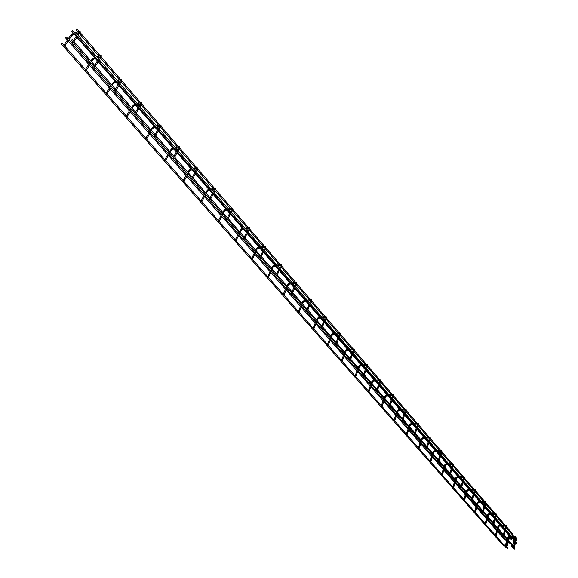 <?xml version="1.0" encoding="UTF-8"?>
<svg xmlns="http://www.w3.org/2000/svg" width="578" height="578" viewBox="0 0 578 578"><rect width="100%" height="100%" fill="white"/><g stroke="black" fill="none" stroke-linecap="round" stroke-linejoin="round"><path stroke-width="0.87" d="M496.105 535.654L495.288 535.922L496.105 535.654M503.12 535.676L503.821 536.066L503.12 535.676M485.831 523.979L485.014 524.253L485.831 523.979M492.882 523.95L493.59 524.347L492.882 523.95M475.333 512.043L474.509 512.325L475.333 512.043M482.42 511.964L483.121 512.361L482.42 511.964M464.596 499.84L463.766 500.129L464.596 499.84M471.713 499.71L472.421 500.107L471.713 499.71M453.607 487.362L452.776 487.659L453.607 487.362M460.767 487.175L461.475 487.572L460.767 487.175M442.372 474.589L441.527 474.892L442.372 474.589M449.561 474.343L450.276 474.74L449.561 474.343M430.877 461.519L430.025 461.829L430.877 461.519M438.095 461.215L438.81 461.612L438.095 461.215M419.101 448.138L418.248 448.456L419.101 448.138M426.362 447.769L427.07 448.174L426.362 447.769M407.049 434.439L406.19 434.764L407.049 434.439M414.339 434.006L415.055 434.41L414.339 434.006M394.702 420.408L393.835 420.741L394.702 420.408M402.021 419.903L402.736 420.307L402.021 419.903M382.051 406.031L381.177 406.377L382.051 406.031M389.406 405.453L390.121 405.857L389.406 405.453M369.089 391.299L368.208 391.653L369.089 391.299M376.473 390.641L377.188 391.053L376.473 390.641M355.802 376.191L354.914 376.553L355.802 376.191M363.215 375.454L363.93 375.866L363.215 375.454M342.169 360.701L341.273 361.077L342.169 360.701M349.611 359.884L350.333 360.296L349.611 359.884M328.188 344.813L327.293 345.196L328.188 344.813M335.659 343.903L336.382 344.322L335.659 343.903M313.847 328.506L313.811 328.933L312.936 328.904L312.973 328.485L313.847 328.506M321.346 327.509L322.062 327.928L321.346 327.509M299.122 311.773L299.079 312.214L298.205 312.178L298.248 311.737L299.122 311.773M306.643 310.675L307.359 311.094L306.643 310.675M284 294.585L283.95 295.047L283.076 295.004L283.126 294.542L284 294.585M291.543 293.386L292.258 293.812L291.543 293.386M268.467 276.934L268.409 277.418L267.535 277.361L267.592 276.876L268.467 276.934M276.038 275.627L276.746 276.053L276.038 275.627M252.507 258.792L252.441 259.305L251.567 259.233L251.632 258.72L252.507 258.792M260.1 257.369L260.808 257.802L260.1 257.369M236.099 240.145L236.026 240.679L235.152 240.6L235.224 240.065L236.099 240.145M243.706 238.606L244.415 239.039L243.706 238.606M219.221 220.962L219.141 221.526L218.274 221.432L218.347 220.875L219.221 220.962M226.851 219.3L227.559 219.734L226.851 219.3M201.859 201.238L201.773 201.823L200.906 201.722L200.992 201.13L201.859 201.238M209.511 199.439L210.211 199.88L209.511 199.439M183.999 180.928L183.898 181.543L183.031 181.427L183.125 180.813L183.999 180.928M191.658 178.992L192.358 179.44L191.658 178.992M165.597 160.019L165.496 160.67L164.629 160.54L164.737 159.889L165.597 160.019M173.27 157.939L173.971 158.386L173.27 157.939M146.653 138.489L146.537 139.161L145.678 139.016L145.786 138.344L146.653 138.489M154.333 136.249L155.027 136.697L154.333 136.249M127.124 116.294L127.001 116.994L126.141 116.843L126.264 116.135L127.124 116.294M134.804 113.895L135.498 114.343L134.804 113.895M106.988 93.405L106.858 94.149L105.998 93.976L106.135 93.239L106.988 93.405M114.675 90.84L115.362 91.295L114.675 90.84M86.223 69.808L86.079 70.574L85.226 70.393L85.363 69.62L86.223 69.808M93.903 67.055L94.59 67.51L93.903 67.055M64.787 45.445L64.635 46.254L63.782 46.052L63.934 45.243L64.787 45.445M72.467 42.505L73.146 42.967L72.402 42.021L72.467 42.505M72.561 30.605L71.831 31.407L72.561 30.605M511.465 538.588L511.653 539.397M76.823 28.929L76.086 29.738L76.823 28.929M76.209 33.416L75.328 33.986L76.209 33.416M72.055 39.665L71.173 40.236L72.055 39.665M65.552 37.563L66.427 36.999L65.552 37.563M509.225 543.147L508.438 542.85M61.391 43.776L62.258 43.206L61.391 43.776M507.679 548.775L507.043 548.269M506.588 547.879L505.829 547.72L506.588 547.879M513.336 547.944L514.095 548.11L513.336 547.944M505.757 546.94L505.006 546.781L505.757 546.94M512.513 547.005L513.271 547.171L512.513 547.005M497.954 526.471L498.626 526.674M499.392 525.344L499.406 526.074M505.606 525.323L505.569 526.103M506.364 526.652L505.685 526.45M487.753 514.752L488.432 514.962M489.205 513.618L489.226 514.355M495.454 513.553L495.411 514.348M496.206 514.89L495.519 514.68M477.334 502.781L478.006 502.99M478.801 501.632L478.822 502.369M485.072 501.523L485.036 502.318M485.823 502.86L485.137 502.65M466.67 490.534L467.349 490.751M468.158 489.371L468.187 490.108M474.466 489.212L474.43 490.021M475.203 490.563L474.516 490.346M455.775 478.013L456.447 478.23M457.27 476.836L457.306 477.573M463.607 476.626L463.57 477.435M464.336 477.984L463.657 477.768M444.619 465.203L445.291 465.427M446.137 464.011L446.173 464.755M452.502 463.751L452.538 464.893M453.224 465.109L452.523 464.683L451.794 467.01M433.211 452.097L433.883 452.321M434.743 450.891L434.786 451.628M441.137 450.573L441.101 451.396M441.845 451.938L441.166 451.714M421.528 438.68L422.2 438.912M423.082 437.459L423.125 438.196M429.505 437.091L429.468 437.914M430.198 438.456L429.526 438.225M409.571 424.946L410.236 425.177M411.139 423.703L411.189 424.447M417.598 423.277L417.598 424.086M418.277 424.649L417.605 424.418M397.324 410.879L397.989 411.117M398.914 409.621L398.972 410.366M405.395 409.13L405.395 410.272M406.067 410.51L405.38 410.026L404.542 412.425M384.782 396.472L385.439 396.71M386.386 395.193L386.451 395.937M392.895 394.637L392.881 395.785M393.553 396.024L392.874 395.525L392 397.939M371.929 381.704L372.579 381.95M373.547 380.411L373.258 381.184L373.619 381.148M380.086 379.789L380.057 380.635M380.721 381.177L380.064 380.931M358.75 366.568L359.4 366.813M360.39 365.26L360.094 366.033L360.47 365.997M366.958 364.559L366.9 365.426M367.579 365.953L366.914 365.419L365.982 367.868M345.239 351.048L346.02 350.954L345.882 351.301M346.901 349.719L346.59 350.499L346.988 350.456M353.49 348.946L353.396 349.834M354.09 350.347L354.227 350.001L353.44 350.095M331.382 335.132L332.169 335.03L332.018 335.392M333.065 333.781L332.747 334.568L333.159 334.51M339.683 332.935L339.553 333.824M340.261 334.337L340.406 333.976L339.618 334.077M317.17 318.796L317.951 318.688L317.799 319.063M318.76 317.344L318.536 318.218L321.39 317.922M325.508 316.498L325.356 317.394M326.064 317.907L326.223 317.532L325.428 317.647M302.496 301.889L303.363 301.918L302.662 303.884M304.187 300.56L303.956 301.441L306.824 301.109M310.964 299.635L310.596 299.585L310.783 300.531M310.487 303.761L311.658 301.001L310.783 300.632M287.512 284.672L288.386 284.701L287.663 286.681M289.217 283.328L288.986 284.217L291.868 283.849M295.914 282.223L295.828 283.213M295.495 286.442L296.709 283.69L295.828 283.299M272.122 266.993L273.004 267.014L272.26 269.001M273.849 265.634L273.611 266.523L276.501 266.126M280.568 264.428L280.46 265.425M280.099 268.654L281.349 265.902L280.467 265.497M256.307 248.822L257.196 248.843L256.43 250.845M258.063 247.449L257.817 248.345L260.721 247.911M264.803 246.149L264.666 247.146L261.942 247.673M264.276 250.375L265.562 247.63L265.577 247.225L264.673 247.211M240.058 230.152L240.954 230.167L240.166 232.183M241.828 228.758L241.575 229.661L244.494 229.191M248.598 227.356L248.439 228.353M248.013 231.583L249.335 228.837L249.356 228.418L248.446 228.404M223.346 210.956L224.25 210.97L223.433 212.993M225.138 209.539L224.885 210.45L227.811 209.937M231.93 208.029L231.749 209.026M231.287 212.256L232.674 209.077L231.886 208.817L229.04 209.662M206.158 191.202L207.069 191.217L206.23 193.254M207.972 189.772L207.712 190.689L210.652 190.14M214.792 188.153L214.402 188.218L214.583 189.143M214.077 192.373L215.507 189.179L214.727 188.912L211.888 189.844M188.471 170.878L189.389 170.893L188.522 172.945M190.306 169.433L190.039 170.358L192.994 169.766M197.156 167.699L196.73 167.764L196.91 168.675M196.368 171.912L197.813 169.188L197.842 168.704L196.917 168.697M170.264 149.962L171.189 149.969L170.293 152.036M172.121 148.488L171.847 149.427L174.816 148.784M178.999 146.646L178.537 146.704L178.653 147.535M178.125 150.844L179.621 148.127L179.657 147.621L178.725 147.614M151.508 128.41L152.448 128.417L151.523 130.498M153.394 126.922L153.112 127.868L156.096 127.182M160.316 124.964L159.803 125.014L160.149 125.607L158.61 128.294M159.34 129.14L160.886 126.438L160.236 125.173L160.07 125.744M132.189 106.208L133.135 106.215L132.181 108.31M134.089 104.705L133.814 105.658L136.798 104.921M141.054 102.624L140.49 102.66L140.664 103.527M139.984 106.771L141.574 104.083L141.617 103.52L140.664 103.513M112.277 83.319L113.223 83.333L112.24 85.443M114.198 81.794L113.765 81.946L113.909 82.762L116.915 81.975M121.185 79.591L120.578 79.62L120.73 80.436M120.022 83.709L121.669 81.028L121.712 80.443L120.751 80.443M91.736 59.715L92.697 59.729L91.685 61.853M93.679 58.168L93.231 58.335L93.39 59.151L96.403 58.306M100.688 55.813L100.045 55.849L100.196 56.651L101.352 55.864L101.222 56.565M99.43 59.924L101.179 56.637L100.413 56.319L98.672 59.043M70.545 35.366L71.513 35.374L71.47 36.017L64.938 45.799M72.503 33.799L72.04 33.979L72.221 34.788L75.328 33.864M79.518 31.277L78.854 31.32L78.998 32.093L80.183 31.313L80.024 32.028M78.182 35.374L79.995 32.072L79.229 31.739L77.409 34.485M509.088 534.505L508.365 534.498M509.254 534.701L508.445 534.751M509.319 536.406L508.886 536.463M509.521 536.492L509.124 537.157L508.922 536.659M511.292 538.682L511.089 539.411L510.815 539.093M511.465 538.725L511.422 539.505M512.708 534.094L512.505 534.831L512.231 534.505M512.917 534.628L512.31 534.758M513.192 536.42L512.758 536.478M513.387 536.507L512.997 537.172L512.787 536.666M515.511 538.913L515.345 539.52M513.878 538.963L514.196 539.332L513.51 539.606L75.328 33.986M514.247 539.65L513.466 539.556M512.953 540.314L513.69 540.314L513.098 539.78M515.648 542.374L515.54 542.785M516.472 542.648L515.663 542.33L515.453 543.089M512.339 544.635L512.657 545.003L511.971 545.278L71.173 40.236M512.708 545.314L511.927 545.227M512.151 545.972L511.559 545.437M512.151 545.979L511.414 545.979M516.566 538.754L514.124 548.233L513.437 548.508L511.465 546.253L511.826 545.119M514.124 548.009L513.878 548.544M504.926 538.92L505.244 539.288L504.565 539.563L497.376 531.355M505.237 539.079L505.006 539.599M507.462 540.112L506.733 540.488M509.428 542.366L508.741 542.807L506.776 540.553L504.565 539.563M509.478 542.843L508.698 542.764M503.366 544.563L503.684 544.931L503.005 545.206L61.326 44.029M503.676 544.714L503.445 545.235M505.418 545.61L505.902 545.921L505.179 546.131M507.556 547.8L507.881 548.175L507.202 548.45L505.223 546.196L503.005 545.206M507.932 548.479L507.159 548.399M508.423 538.515L509.102 538.718M509.536 537.786L509.847 538.147M516.638 538.71L515.879 538.552M507.6 537.576L508.279 537.778M508.727 536.687L509.03 537.208M514.984 536.485L514.947 537.258M515.749 537.807L515.063 537.605M496.141 535.741L497.976 529.246M498.25 528.256L498.706 526.63M495.281 535.712L497.311 528.487M497.593 527.497L497.933 526.305L499.226 525.294L501.097 525.286M499.248 526.132L498.735 526.551M499.341 526.132L501.827 526.125M502.954 526.117L505.468 526.11M502.231 525.286L505.447 525.272L506.27 525.597L506.465 526.529M505.627 526.153L505.035 528.53M506.444 526.609L505.699 529.296M505.656 529.462L504.117 534.982M504.76 529.513L503.452 534.224M485.874 524.073L487.76 517.541M488.049 516.544L488.511 514.919M485 524.036L487.095 516.783M487.384 515.786L487.731 514.586L489.039 513.567L490.924 513.546M489.067 514.406L488.54 514.832M489.161 514.406L491.647 514.384M492.781 514.369L495.31 514.348M492.059 513.531L495.288 513.502L496.119 513.828L496.314 514.76M495.476 514.391L494.862 516.768M496.292 514.846L495.527 517.534M495.245 518.531L493.894 523.256M494.58 517.758L493.229 522.49M475.376 512.144L477.32 505.577M477.609 504.58L478.093 502.947M474.495 512.101L476.655 504.818M476.951 503.814L477.312 502.6L478.62 501.574L480.52 501.545M478.649 502.427L478.122 502.86M478.757 502.427L481.25 502.383M482.392 502.361L484.928 502.318M481.662 501.523L484.899 501.466L485.744 501.791L485.932 502.723M485.087 502.354L484.451 504.746M485.91 502.817L485.123 505.519M484.826 506.516L483.446 511.263M484.162 505.743L482.775 510.497M464.64 499.941L466.641 493.345M466.945 492.34L467.436 490.708M463.758 499.891L465.976 492.579M466.28 491.575L466.656 490.354L467.97 489.32L469.885 489.27M468.007 490.173L467.472 490.614M468.115 490.173L470.615 490.108M471.764 490.079L474.314 490.021M471.034 489.241L474.278 489.161L475.138 489.479L475.318 490.419M474.473 490.057L473.808 492.449M475.289 490.52L474.48 493.222M474.184 494.226L472.753 499.002M473.512 493.453L472.082 498.229M453.658 487.464L455.717 480.831M456.035 479.819L456.541 478.187M452.769 487.406L455.052 480.065M455.37 479.061L455.753 477.818L457.075 476.778L459.011 476.72M457.119 477.645L456.577 478.085M457.234 477.638L459.741 477.558M460.89 477.522L463.455 477.442M460.16 476.684L463.411 476.575L464.279 476.886L464.459 477.833M463.643 477.486L462.927 479.877M464.43 477.934L463.599 480.65M463.289 481.655L461.815 486.459M462.617 480.882L461.143 485.686M442.423 474.697L444.547 468.028M444.872 467.017L445.392 465.384M441.527 474.632L443.882 467.262M444.2 466.251L444.605 465.001L445.934 463.953L447.878 463.874M445.978 464.828L445.428 465.276M446.1 464.82L448.607 464.719M449.763 464.676L452.343 464.567M449.041 463.831L452.299 463.7L453.181 464.011L453.354 464.958M453.318 465.066L452.466 467.79M452.148 468.801L450.63 473.62M451.469 468.021L449.951 472.847M430.928 461.627L433.117 454.929M433.449 453.911L433.984 452.278M430.025 461.555L432.445 454.164M432.778 453.145L433.189 451.88L434.526 450.833L436.491 450.739M434.584 451.707L434.02 452.169M434.714 451.7L437.221 451.577M438.384 451.519L440.978 451.396M437.654 450.681L440.927 450.522L441.816 450.826L441.982 451.779M441.108 451.389L440.393 453.846M441.946 451.895L441.065 454.619M440.739 455.637L439.179 460.485M440.068 454.857L438.5 459.705M419.158 448.253L421.413 441.527M421.759 440.501L422.308 438.861M418.248 448.174L420.741 440.754M421.087 439.728L421.514 438.456L422.85 437.401L424.837 437.286M422.915 438.283L422.352 438.745M423.053 438.276L425.567 438.131M426.737 438.066L429.338 437.914M426.008 437.221L429.281 437.033L430.184 437.329L430.35 438.29M429.512 437.958L428.724 440.364M440.754 450.529L430.307 438.42L429.403 441.144M429.064 442.163L427.453 447.032M428.385 441.382L426.774 446.252M407.107 434.555L409.434 427.799M409.788 426.774L410.351 425.133M406.19 434.468L408.762 427.026M409.116 426L409.556 424.707L410.9 423.645L412.902 423.515M410.972 424.541L410.394 425.011M411.117 424.527L413.631 424.36M414.809 424.281L417.417 424.108M414.072 423.436L417.359 423.219L418.27 423.515L418.436 424.476M417.598 424.1L416.781 426.557M429.114 437.04L418.385 424.606L417.453 427.344M417.106 428.37L415.445 433.262M416.427 427.583L414.758 432.474M394.76 420.531L397.165 413.74M397.527 412.706L398.105 411.066M393.842 420.43L396.486 412.967M396.855 411.933L397.31 410.633L398.661 409.564L400.677 409.412M398.741 410.459L398.155 410.944M398.892 410.445L401.414 410.257M402.591 410.163L405.214 409.968M401.855 409.325L405.142 409.072L406.074 409.361L406.226 410.329M417.2 423.226L406.182 410.459L405.221 413.205M404.86 414.238L403.148 419.151M404.181 413.451L402.461 418.364M382.116 406.161L384.594 399.34M384.97 398.3L385.562 396.66M381.191 406.045L383.915 398.56M384.291 397.52L384.767 396.212L386.118 395.135L388.156 394.962M386.205 396.038L385.62 396.53M386.371 396.024L388.893 395.807M390.071 395.706L392.708 395.482M389.341 394.861L392.628 394.579L393.575 394.861L393.726 395.829M393.669 395.973L392.686 398.726M392.31 399.759L390.54 404.694M391.631 398.972L389.854 403.906M369.154 391.429L371.712 384.58M372.102 383.539L372.709 381.899M368.222 391.306L371.033 383.799M371.423 382.759L371.914 381.429L373.265 380.353L375.324 380.158M373.366 381.263L372.774 381.762M373.54 381.242L376.061 381.003M377.246 380.888L379.898 380.635M376.516 380.042L379.811 379.732L380.765 380.006L380.909 380.974M380.035 380.635L379.154 383.091M392.498 394.593L380.866 381.119L379.84 383.879M379.457 384.919L377.622 389.875M378.771 384.132L376.935 389.088M355.867 376.329L358.505 369.45M358.909 368.403L359.538 366.77M354.928 376.191L357.825 368.67M358.23 367.622L358.743 366.279L360.094 365.202L362.175 364.978M360.21 366.12L359.603 366.618M360.39 366.091L362.905 365.823M364.097 365.701L366.763 365.419M363.367 364.855L366.662 364.508L367.637 364.776L367.774 365.744M367.709 365.91L366.669 368.663M366.271 369.703L364.378 374.681M365.585 368.916L363.692 373.894M342.241 360.845L344.972 353.938M345.384 352.891L346.027 351.258M341.302 360.694L344.286 353.151M344.698 352.103L345.232 350.745L346.59 349.668L348.686 349.415M346.713 350.586L346.099 351.099M346.908 350.557L349.423 350.261M350.615 350.124L353.288 349.813M353.418 349.798L352.472 352.262M349.885 349.278L353.18 348.895L354.17 349.155L354.3 350.131M354.235 350.304L353.158 353.057M352.746 354.104L350.795 359.104M352.06 353.31L350.109 358.309M328.261 344.965L331.078 338.029M331.512 336.974L332.169 335.341M327.321 344.799L330.392 337.241M330.826 336.186L331.382 334.814L332.733 333.73L334.857 333.455M332.87 334.662L332.249 335.182M333.08 334.619L335.587 334.301M336.786 334.149L339.474 333.802M339.597 333.788L338.614 336.252M336.056 333.304L339.351 332.877L340.355 333.13L340.478 334.113M340.406 334.294L339.3 337.046M338.881 338.101L336.866 343.115M338.188 337.306L336.172 342.321M313.919 328.665L316.831 321.7M317.279 320.646L317.958 319.02M312.973 328.485L316.144 320.913M316.585 319.851L317.163 318.471L318.521 317.38L320.66 317.076M318.673 318.319L318.037 318.846M322.596 317.756L325.291 317.38M321.867 316.91L325.161 316.448L326.187 316.686L326.303 317.669M325.414 317.351L324.388 319.822M326.223 317.864L325.082 320.624M324.648 321.679L322.56 326.707M323.955 320.877L321.867 325.913M299.194 311.939L302.207 304.946M298.248 311.737L301.514 304.151M301.976 303.089L302.576 301.694L303.927 300.603L306.094 300.271M304.1 301.543L303.45 302.084M308.038 300.928L310.74 300.517M307.308 300.083L310.596 299.585L311.636 299.809L311.744 300.798M310.848 300.473L309.794 302.959M310.032 304.816L307.879 309.866M309.338 304.014L307.185 309.064M284.08 294.758L287.194 287.743M283.126 294.542L286.5 286.948M286.97 285.879L287.598 284.463L288.949 283.372L291.139 283.01M289.137 284.325L288.48 284.875M293.082 283.654L295.799 283.206M292.352 282.808L295.64 282.266L296.695 282.483L296.796 283.473M295.893 283.148L294.802 285.633M295.033 287.504L292.808 292.569M294.332 286.695L292.1 291.767M268.553 277.115L271.768 270.071M267.592 276.876L271.075 269.276M271.566 268.206L272.216 266.776L273.567 265.685L275.778 265.288M273.77 266.639L273.098 267.202M277.722 265.909L280.446 265.418M276.992 265.064L281.356 264.681M280.532 265.345L279.398 267.845M281.363 264.695L281.443 265.67M279.615 269.716L277.317 274.803M278.921 268.907L276.609 273.994M252.593 258.98L255.924 251.914M251.632 258.72L255.223 251.112M255.729 250.043L256.415 248.598L257.759 247.507L259.992 247.073M257.983 248.468L257.297 249.039M261.213 246.835L265.584 246.387M264.746 247.059L263.575 249.559M265.598 246.401L265.663 247.384M263.778 251.444L261.393 256.538M263.077 250.628L260.685 255.729M236.185 240.347L239.639 233.259M235.224 240.065L238.938 232.45M239.458 231.373L241.51 228.823L243.772 228.353M241.763 229.791L241.062 230.376M245.722 228.931L248.439 228.368M244.993 228.093L248.258 227.414L249.378 227.588L249.45 228.577M248.518 228.252L247.305 230.766M247.5 232.652L245.029 237.768M246.792 231.836L244.321 236.951M219.322 221.179L222.891 214.07M218.347 220.875L222.183 213.26M222.725 212.184L224.806 209.612L227.089 209.099M225.08 210.587L224.365 211.187M228.317 208.824L231.568 208.094L232.71 208.253L232.768 209.243M231.836 208.918L230.579 211.44M230.752 213.333L228.194 218.455M230.037 212.509L227.479 217.639M201.968 201.462L205.667 194.331M200.992 201.13L204.952 193.514M205.515 192.438L207.618 189.859L209.922 189.302M207.921 190.834L207.184 191.448M211.158 188.999L214.402 188.218L215.565 188.363L215.608 189.346M214.669 189.02L213.361 191.549M213.52 193.449L210.876 198.586M212.805 192.626L210.161 197.763M184.107 181.167L187.944 174.021M183.125 180.813L187.221 173.198M187.807 172.121L189.938 169.527L192.264 168.921M190.263 170.51L189.512 171.139M194.23 169.441L196.888 168.754M193.5 168.603L197.914 167.887M196.997 168.545L195.646 171.081M197.922 167.902L197.951 168.87M195.79 172.988L193.052 178.14M195.068 172.157L192.322 177.309M165.713 160.272L169.694 153.119M164.737 159.889L168.971 152.281M169.571 151.205L171.738 148.597L174.086 147.946M172.085 149.586L171.319 150.237M176.052 148.445L178.667 147.715M175.322 147.6L178.537 146.704L179.744 146.812L179.765 147.787M178.804 147.462L177.403 150.005M177.533 151.92L174.693 157.079M176.81 151.082L173.964 156.241M146.769 138.756L150.901 131.582M145.786 138.344L150.164 130.744M150.793 129.66L152.989 127.044L155.359 126.336M153.372 128.034L152.585 128.706M157.332 126.813L159.889 126.055M156.595 125.968L159.803 125.014L161.031 125.101L161.024 126.055M158.726 130.216L155.778 135.382M157.989 129.371L155.041 134.537M127.247 116.583L131.531 109.394M126.264 116.135L130.794 108.548M131.444 107.465L133.677 104.835L136.068 104.069M134.082 105.832L133.28 106.518M138.041 104.524L140.533 103.729M137.304 103.679L140.49 102.66L140.757 103.361M139.24 105.918L140.844 103.216L141.74 102.725L141.646 103.469M139.341 107.855L136.285 113.021M138.604 106.995L135.541 112.161M107.125 93.715L111.576 86.527M106.135 93.239L110.824 85.667M111.496 84.583L113.765 81.946L116.178 81.122M114.206 82.95L113.382 83.658M118.15 81.556L120.571 80.732M117.413 80.696L120.578 79.62L120.845 80.284M119.27 82.842L120.947 80.125L121.857 79.656L121.756 80.364M119.357 84.793L116.185 89.958M118.606 83.926L115.427 89.091M86.36 70.133L90.984 62.937M85.363 69.62L90.226 62.063M90.919 60.979L93.231 58.335L95.659 57.446M93.708 59.346L92.856 60.076M97.646 57.858L99.972 57.012M96.902 56.998L100.045 55.849L100.312 56.478M98.744 61.001L95.449 66.174M97.978 60.126L94.684 65.292M63.934 45.243L70.754 35.048L72.04 33.979L78.854 31.32L79.121 31.913M72.561 34.998L71.686 35.749M76.484 33.408L78.695 32.549M77.466 36.45L74.042 41.616M76.693 35.561L73.262 40.727M72.763 30.598L74.772 32.91M71.831 31.407L73.543 33.387M74.114 34.044L76.144 36.385M76.917 37.281L94.713 57.793M95.291 58.457L97.451 60.95M98.217 61.832L115.232 81.44M115.81 82.112L118.1 84.749M118.851 85.616L135.122 104.372M135.707 105.052L138.113 107.826M138.85 108.678L154.413 126.618M155.012 127.304L157.519 130.202M158.256 131.047L173.14 148.206M173.747 148.9L176.355 151.906M177.078 152.744L191.325 169.166M191.932 169.867L194.634 172.981M195.35 173.812L208.983 189.526M209.597 190.234L212.386 193.449M213.101 194.273L226.15 209.315M226.764 210.031L229.632 213.333M230.34 214.149L242.832 228.548M243.461 229.271L246.394 232.652M247.102 233.469L259.06 247.254M259.688 247.984L262.694 251.444M263.395 252.261L274.846 265.454M275.482 266.191L278.545 269.724M279.246 270.533L290.207 283.169M290.85 283.906L293.978 287.512M294.672 288.314L305.17 300.416M305.813 301.16L308.992 304.823M309.692 305.625L319.742 317.206M320.393 317.958L323.622 321.679M324.316 322.481L334.59 334.33M334.669 334.416L337.863 338.108M338.556 338.903L348.433 350.282M348.505 350.369L351.749 354.112M352.436 354.906L361.922 365.838M361.994 365.917L365.282 369.71M365.968 370.505L375.086 381.01M375.151 381.09L378.474 384.919M379.161 385.714L387.917 395.807M387.983 395.887L391.349 399.759M392.029 400.547L400.446 410.25M400.511 410.322L403.906 414.238M404.586 415.026L412.678 424.346M412.735 424.418L416.16 428.37M416.839 429.151L424.613 438.117M424.671 438.182L428.125 442.163M428.804 442.943L436.282 451.555M436.332 451.62L439.815 455.63M440.487 456.41L447.668 464.69M447.726 464.755L451.23 468.794M451.902 469.567L458.802 477.529M458.86 477.587L462.386 481.655M463.05 482.428L469.69 490.072M469.741 490.13L473.281 494.219M473.953 494.992L480.332 502.34M480.376 502.398L483.938 506.501M484.61 507.274L490.736 514.341M490.78 514.391L494.363 518.517M495.028 519.282L500.916 526.074M500.96 526.125L504.551 530.264M505.215 531.03L508.423 534.729L508.907 537.063L511.241 539.527M509.269 534.715L509.543 536.514L511.501 538.775M77.019 28.922L78.962 31.176M80.147 32.549L100.138 55.726M101.323 57.099L120.665 79.511M121.85 80.884L140.555 102.573M141.74 103.946L159.86 124.942M161.038 126.307L178.588 146.646M179.765 148.019L196.766 167.721M197.943 169.087L214.424 188.19M215.601 189.548L231.583 208.08M232.753 209.438L248.258 227.407M249.429 228.765L264.471 246.199M265.642 247.557L280.243 264.486M281.421 265.844L295.589 282.274M296.767 283.639L310.538 299.592M311.715 300.957L325.089 316.462M326.267 317.828L339.264 332.892M340.449 334.265L353.079 348.902M354.263 350.282L366.546 364.516M367.731 365.888L379.681 379.739M393.683 395.966L404.997 409.087M441.946 451.909L452.119 463.708M453.311 465.088L463.231 476.583M464.423 477.963L474.083 489.169M475.282 490.549L484.704 501.473M485.896 502.853L495.086 513.502M496.278 514.89L505.237 525.272M506.429 526.659L512.924 534.188L513.401 536.463M76.086 29.738L77.799 31.732M79.381 33.56L98.975 56.239M100.586 58.111L119.487 79.988M120.072 80.667L120.39 81.028M121.134 81.895L139.377 103.014M139.963 103.7L140.317 104.105M141.054 104.958L158.668 125.347M159.268 126.04L159.644 126.481M160.381 127.326L177.388 147.022M177.995 147.722L178.4 148.192M179.129 149.03L195.566 168.068M196.173 168.769L196.607 169.275M197.329 170.105L213.217 188.5M213.831 189.216L214.294 189.743M215.009 190.574L230.369 208.362M230.99 209.077L231.475 209.633M232.183 210.457L247.044 227.667M247.673 228.389L248.172 228.967M248.88 229.784L263.265 246.438M263.893 247.167L264.413 247.767M265.114 248.583L279.037 264.702M279.673 265.439L280.214 266.061M280.908 266.87L294.39 282.469M295.033 283.213L295.582 283.856M296.283 284.665L309.331 299.772M309.981 300.524L310.552 301.181M311.246 301.983L323.89 316.628M324.54 317.38L325.125 318.052M325.811 318.854L338.722 333.802M338.802 333.889L339.322 334.489M340.009 335.291L352.551 349.806M352.623 349.892L353.158 350.506M353.844 351.301L366.026 365.404M366.098 365.491L366.647 366.12M367.326 366.914L379.168 380.62M379.233 380.7L379.797 381.35M380.483 382.137L391.992 395.468M392.05 395.54L392.628 396.205M393.307 396.992L404.499 409.947M404.564 410.019L405.142 410.698M405.821 411.478L416.709 424.086M416.767 424.151L417.367 424.837M418.039 425.625L428.63 437.886M428.688 437.951L429.295 438.651M429.967 439.432L440.277 451.367M440.328 451.425L440.942 452.14M441.614 452.921L451.649 464.531M451.7 464.596L452.321 465.312M452.993 466.092L462.761 477.399M462.819 477.457L463.448 478.187M464.112 478.967L473.628 489.978M473.678 490.036L474.314 490.773M474.979 491.546L484.248 502.275M484.299 502.333L484.942 503.077M485.607 503.843L494.638 514.297M494.681 514.355L495.332 515.106M495.996 515.872L504.796 526.059M504.84 526.117L505.497 526.876M506.162 527.642L512.289 534.737L512.773 537.078L514.579 539.158M514.846 538.183L513.401 536.485M76.274 33.163L514.29 539.505M513.372 539.447L513.004 540.589L513.907 541.629M513.784 540.199L514.174 540.647M515.439 543.147L516.168 543.436M72.113 39.405L512.751 545.177M512.245 545.863L512.635 546.311M515.822 537.764L513.459 547.25M513.856 548.789L513.437 548.508M514.947 548.305L514.131 547.987M513.871 548.789L514.644 549.093M66.427 36.999L68.139 38.957M68.912 39.846L89.424 63.313M90.182 64.187L110.051 86.91M110.803 87.769L130.05 109.791M130.787 110.644L149.449 131.994M150.179 132.832L168.277 153.531M169 154.362L186.557 174.44M187.272 175.271L204.309 194.757M205.024 195.574L221.562 214.496M222.27 215.312L238.331 233.685M239.039 234.495L254.645 252.348M255.346 253.15L270.511 270.504M271.212 271.299L285.951 288.169M286.652 288.964L300.986 305.372M301.68 306.167L315.631 322.127M316.325 322.914L329.901 338.448M330.587 339.235L343.809 354.357M344.495 355.145L357.363 369.869M358.049 370.65L370.585 384.999M371.264 385.779L383.481 399.752M384.16 400.532L396.067 414.151M396.746 414.925L408.35 428.204M409.029 428.977L420.343 441.932M421.022 442.705L432.062 455.334M432.734 456.107L443.507 468.433M444.179 469.199L454.691 481.228M455.363 481.994L465.622 493.735M466.287 494.501L476.315 505.967M476.98 506.725L486.77 517.924M487.427 518.683L496.993 529.629M497.651 530.38L505.194 539.007L507.231 539.852M65.487 37.816L67.424 40.026M68.197 40.915L88.737 64.382M89.496 65.249L109.387 87.979M110.138 88.839L129.414 110.86M130.151 111.713L148.835 133.056M149.565 133.894L167.685 154.593M168.408 155.424L185.979 175.51M186.701 176.333L203.759 195.819M204.475 196.636L221.027 215.558M221.735 216.367L237.818 234.74M238.526 235.549L254.147 253.402M254.847 254.204L270.027 271.552M270.728 272.354L285.489 289.217M286.182 290.012L300.538 306.419M301.232 307.207L315.198 323.167M315.891 323.955L329.482 339.488M330.168 340.276L343.397 355.391M344.083 356.178L356.966 370.903M357.652 371.683L370.202 386.025M370.881 386.798L383.106 400.771M383.792 401.551L395.706 415.17M396.385 415.943L408.003 429.216M408.675 429.989L420.011 442.936M420.683 443.709L431.73 456.338M432.409 457.104L443.189 469.43M443.861 470.196L454.38 482.218M455.052 482.984L465.326 494.725M465.991 495.483L476.026 506.949M476.684 507.708L486.488 518.907M487.146 519.658L496.719 530.597M62.258 43.206L63.985 45.171M64.823 46.117L85.428 69.526M86.245 70.458L106.2 93.13M107.002 94.041L126.336 116.005M127.124 116.901L145.873 138.2M146.646 139.081L164.824 159.73M165.59 160.597L183.226 180.632M183.977 181.492L201.093 200.934M201.838 201.78L218.455 220.659M219.185 221.49L235.333 239.834M236.055 240.658L251.748 258.482M252.456 259.291L267.708 276.616M268.416 277.418L283.242 294.267M283.942 295.055L298.371 311.448M299.057 312.228L313.095 328.181M313.782 328.954L327.444 344.481M328.123 345.247L341.432 360.369M342.097 361.127L355.058 375.852M355.723 376.603L368.352 390.959M369.01 391.696L381.321 405.684M381.971 406.421L393.972 420.062M394.615 420.791L406.32 434.092M406.955 434.815L418.378 447.791M419.007 448.506L430.155 461.165M430.776 461.873L441.657 474.235M442.271 474.935L452.892 487.001M453.506 487.702L463.881 499.486M464.488 500.172L474.625 511.682M475.224 512.368L485.123 523.617M485.722 524.297L495.397 535.286M495.989 535.958L503.633 544.642L505.851 545.639L507.975 548.349M506.928 546.867L508.402 541.507M508.734 540.278L509.175 538.674M505.829 547.72L506.003 547.084M506.27 546.116L507.549 541.449M508.076 539.527L509.247 537.453M509.709 538.183L509.196 538.602M510.995 538.19L512.289 538.197M510.273 537.359L511.566 537.359M514.145 537.374L515.049 537.374M515.836 538.248L513.315 547.792M516.66 538.631L515.879 537.388M506.104 545.928L507.607 540.459M507.918 539.339L508.358 537.735M505.006 546.781L505.172 546.167M505.396 545.35L506.725 540.524M507.26 538.588L507.578 537.417L508.683 536.435M508.893 537.244L508.38 537.656M510.179 537.251L511.472 537.251M512.592 537.258L513.069 537.258M514.052 537.265L514.846 537.265M509.529 536.413L510.75 536.42M511.87 536.42L512.542 536.427M513.394 536.427L515.648 536.76L515.843 537.685M515.012 537.316L512.491 546.853"/></g></svg>

